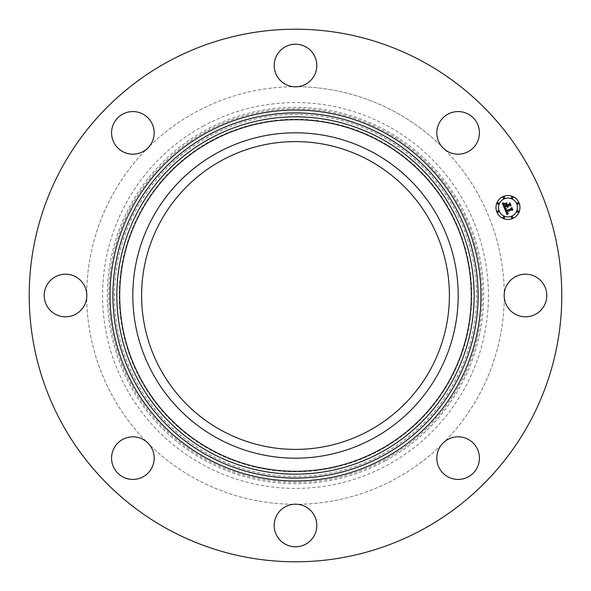 <?xml version="1.0" encoding="UTF-8"?>
<svg xmlns="http://www.w3.org/2000/svg" width="591" height="591" viewBox="0 0 591 591"><rect width="100%" height="100%" fill="white"/><g stroke="black" fill="none" stroke-linecap="round" stroke-linejoin="round"><path stroke-width="0.44" stroke-dasharray="2.96 2.22" d="M438.271 373.497A162.688 162.688 0 0 1 217.503 438.271A162.688 162.688 0 0 1 152.729 217.503A162.688 162.688 0 0 1 373.497 152.729A162.688 162.688 0 0 1 438.271 373.497M221.721 430.558A153.896 153.896 0 0 1 160.442 221.721A153.896 153.896 0 0 1 369.279 160.442A153.896 153.896 0 0 1 430.558 369.279A153.896 153.896 0 0 1 221.721 430.558M210.994 140.806A176.273 176.273 0 0 1 450.194 210.994A176.273 176.273 0 0 1 380.006 450.194A176.273 176.273 0 0 1 140.806 380.006A176.273 176.273 0 0 1 210.994 140.806M203.009 126.201A192.917 192.917 0 0 1 464.799 203.009A192.917 192.917 0 0 1 387.992 464.799A192.917 192.917 0 0 1 126.201 387.992A192.917 192.917 0 0 1 203.009 126.201M444.668 149.39A208.8 208.8 0 0 1 504.293 293.343A21.306 21.306 0 0 1 535.697 276.802A21.306 21.306 0 0 1 544.178 305.717A21.306 21.306 0 0 1 504.293 293.343A208.8 208.8 0 0 0 444.668 149.39A21.306 21.306 0 0 1 452.13 112.43A21.306 21.306 0 0 1 478.57 126.88A21.306 21.306 0 0 1 444.668 149.39M504.293 297.657A208.8 208.8 0 0 1 444.668 441.61A21.306 21.306 0 0 1 478.57 452.13A21.306 21.306 0 0 1 464.12 478.57A21.306 21.306 0 0 1 444.668 441.61A208.8 208.8 0 0 0 504.293 297.657M441.61 444.668A208.8 208.8 0 0 1 297.657 504.293A21.306 21.306 0 0 1 314.198 535.697A21.306 21.306 0 0 1 285.283 544.178A21.306 21.306 0 0 1 297.657 504.293A208.8 208.8 0 0 0 441.61 444.668M293.343 504.293A208.8 208.8 0 0 1 149.39 444.668A21.306 21.306 0 0 1 138.87 478.57A21.306 21.306 0 0 1 112.43 464.12A21.306 21.306 0 0 1 149.39 444.668A208.8 208.8 0 0 0 293.343 504.293M146.332 441.61A208.8 208.8 0 0 1 86.707 297.657A21.306 21.306 0 0 1 55.303 314.198A21.306 21.306 0 0 1 46.822 285.283A21.306 21.306 0 0 1 86.707 297.657A208.8 208.8 0 0 0 146.332 441.61M86.707 293.343A208.8 208.8 0 0 1 146.332 149.39A21.306 21.306 0 0 1 112.43 138.87A21.306 21.306 0 0 1 126.88 112.43A21.306 21.306 0 0 1 146.332 149.39A208.8 208.8 0 0 0 86.707 293.343M149.39 146.332A208.8 208.8 0 0 1 293.343 86.707A21.306 21.306 0 0 1 276.802 55.303A21.306 21.306 0 0 1 305.717 46.822A21.306 21.306 0 0 1 293.343 86.707A208.8 208.8 0 0 0 149.39 146.332M297.657 86.707A208.8 208.8 0 0 1 441.61 146.332A208.8 208.8 0 0 0 297.657 86.707M167.829 529.196A266.297 266.297 0 0 1 61.804 167.829A266.297 266.297 0 0 1 423.171 61.804A266.297 266.297 0 0 1 529.196 423.171A266.297 266.297 0 0 1 167.829 529.196M503.392 196.419A11.983 11.983 0 0 0 496.905 212.073A11.983 11.983 0 0 0 512.567 218.559A11.983 11.983 0 0 0 519.053 202.905A11.983 11.983 0 0 0 503.392 196.419M511.592 216.21A9.441 9.441 0 0 0 516.704 203.873A9.441 9.441 0 0 0 504.367 198.768A9.441 9.441 0 0 0 499.255 211.098A9.441 9.441 0 0 0 511.592 216.21M498.361 212.258A0.724 0.724 0 0 0 498.752 211.312A0.724 0.724 0 0 0 497.807 210.921A0.724 0.724 0 0 0 497.408 211.866A0.724 0.724 0 0 0 498.361 212.258M504.16 198.266A0.724 0.724 0 0 0 504.551 197.313A0.724 0.724 0 0 0 503.598 196.921A0.724 0.724 0 0 0 503.207 197.867A0.724 0.724 0 0 0 504.16 198.266M498.361 204.058A0.724 0.724 0 0 0 498.752 203.112A0.724 0.724 0 0 0 497.807 202.72A0.724 0.724 0 0 0 497.408 203.666A0.724 0.724 0 0 0 498.361 204.058M518.152 204.058A0.724 0.724 0 0 0 518.543 203.112A0.724 0.724 0 0 0 517.598 202.72A0.724 0.724 0 0 0 517.206 203.666A0.724 0.724 0 0 0 518.152 204.058M512.353 198.266A0.724 0.724 0 0 0 512.752 197.313A0.724 0.724 0 0 0 511.799 196.921A0.724 0.724 0 0 0 511.407 197.867A0.724 0.724 0 0 0 512.353 198.266M511.799 216.712A0.724 0.724 0 0 0 511.407 217.665A0.724 0.724 0 0 0 512.353 218.057A0.724 0.724 0 0 0 512.752 217.104A0.724 0.724 0 0 0 511.799 216.712M503.598 216.712A0.724 0.724 0 0 0 503.207 217.665A0.724 0.724 0 0 0 504.16 218.057A0.724 0.724 0 0 0 504.551 217.104A0.724 0.724 0 0 0 503.598 216.712M517.598 210.921A0.724 0.724 0 0 0 517.206 211.866A0.724 0.724 0 0 0 518.152 212.258A0.724 0.724 0 0 0 518.543 211.312A0.724 0.724 0 0 0 517.598 210.921M504.478 208.409L504.832 207.5L506.879 206.658L507.957 207.33L507.285 206.488L508.127 207.005L507.639 206.34L509.723 205.476L510.676 206L509.693 203.629L509.324 204.508L506.879 205.52L506.421 204.412L506.886 203.267L504.862 204.102L505.999 204.538L506.302 205.269L504.433 206.045L504.012 204.006L504.352 206.222L506.472 205.69L504.212 206.621L503.584 204.833L504.182 203.585L502.402 203.393L504.478 208.409M504.662 208.859L507.115 214.636L508.326 213.307L507.196 213.277L506.546 212.088L507.41 212.996L508.267 213.033L507.373 212.797L506.908 211.933L511.725 209.938L512.567 210.381L511.651 208.172L511.363 208.963L506.095 211.076L505.748 209.916L506.421 208.948L504.662 208.859M504.884 203.681L506.975 202.816L504.884 203.681M504.847 208.424L506.553 208.689L504.847 208.424M502.542 202.898L504.359 203.289L502.542 202.898M506.132 209.406L506.273 210.788L511.318 208.697L511.791 207.744L512.833 209.894L511.806 207.426L511.215 208.571L506.354 210.581L506.132 209.406M506.709 203.939L507.034 205.107L509.294 204.176L509.87 203.112L511.052 205.587L509.885 202.787L509.183 204.08L507.115 204.937L506.709 203.939M382.288 454.361A181.016 181.016 0 0 0 454.361 208.712A181.016 181.016 0 0 0 208.712 136.639A181.016 181.016 0 0 0 136.639 382.288A181.016 181.016 0 0 0 382.288 454.361M208.047 135.42A182.412 182.412 0 0 0 135.42 382.953A182.412 182.412 0 0 0 382.953 455.58A182.412 182.412 0 0 0 455.58 208.047A182.412 182.412 0 0 0 208.047 135.42M205.956 131.586A186.778 186.778 0 0 0 131.586 385.044A186.778 186.778 0 0 0 385.044 459.414A186.778 186.778 0 0 0 459.414 205.956A186.778 186.778 0 0 0 205.956 131.586M385.716 460.633A188.167 188.167 0 0 0 460.633 205.284A188.167 188.167 0 0 0 205.284 130.367A188.167 188.167 0 0 0 130.367 385.716A188.167 188.167 0 0 0 385.716 460.633"/><path stroke-width="0.89" d="M221.721 430.558A153.896 153.896 0 0 1 160.442 221.721A153.896 153.896 0 0 1 369.279 160.442A153.896 153.896 0 0 1 430.558 369.279A153.896 153.896 0 0 1 221.721 430.558M167.829 529.196A266.297 266.297 0 0 1 61.804 167.829A266.297 266.297 0 0 1 423.171 61.804A266.297 266.297 0 0 1 529.196 423.171A266.297 266.297 0 0 1 167.829 529.196M478.57 452.13A21.306 21.306 0 0 1 464.12 478.57A21.306 21.306 0 0 1 437.68 464.12A21.306 21.306 0 0 1 452.13 437.68A21.306 21.306 0 0 1 478.57 452.13M314.198 535.697A21.306 21.306 0 0 1 285.283 544.178A21.306 21.306 0 0 1 276.802 515.271A21.306 21.306 0 0 1 305.717 506.79A21.306 21.306 0 0 1 314.198 535.697M138.87 478.57A21.306 21.306 0 0 1 112.43 464.12A21.306 21.306 0 0 1 126.88 437.68A21.306 21.306 0 0 1 153.32 452.13A21.306 21.306 0 0 1 138.87 478.57M55.303 314.198A21.306 21.306 0 0 1 46.822 285.283A21.306 21.306 0 0 1 75.729 276.802A21.306 21.306 0 0 1 84.21 305.717A21.306 21.306 0 0 1 55.303 314.198M112.43 138.87A21.306 21.306 0 0 1 126.88 112.43A21.306 21.306 0 0 1 153.32 126.88A21.306 21.306 0 0 1 138.87 153.32A21.306 21.306 0 0 1 112.43 138.87M276.802 55.303A21.306 21.306 0 0 1 305.717 46.822A21.306 21.306 0 0 1 314.198 75.729A21.306 21.306 0 0 1 285.283 84.21A21.306 21.306 0 0 1 276.802 55.303M452.13 112.43A21.306 21.306 0 0 1 478.57 126.88A21.306 21.306 0 0 1 464.12 153.32A21.306 21.306 0 0 1 437.68 138.87A21.306 21.306 0 0 1 452.13 112.43M535.697 276.802A21.306 21.306 0 0 1 544.178 305.717A21.306 21.306 0 0 1 515.271 314.198A21.306 21.306 0 0 1 506.79 285.283A21.306 21.306 0 0 1 535.697 276.802M152.729 217.503A162.688 162.688 0 0 1 373.497 152.729A162.688 162.688 0 0 1 438.271 373.497A162.688 162.688 0 0 1 217.503 438.271A162.688 162.688 0 0 1 152.729 217.503M512.567 218.559A11.983 11.983 0 0 1 496.905 212.073A11.983 11.983 0 0 1 503.392 196.419A11.983 11.983 0 0 1 519.053 202.905A11.983 11.983 0 0 1 512.567 218.559M504.367 198.768A9.441 9.441 0 0 1 516.704 203.873A9.441 9.441 0 0 1 511.592 216.21A9.441 9.441 0 0 1 499.255 211.098A9.441 9.441 0 0 1 504.367 198.768M504.662 208.859L506.421 208.948L505.748 209.916L506.095 211.076L511.363 208.963L511.651 208.172L512.567 210.381L511.725 209.938L506.908 211.933L507.373 212.797L508.267 213.033L507.41 212.996L506.546 212.088L507.196 213.277L508.326 213.307L507.115 214.636L504.662 208.859M504.847 208.424L506.553 208.689L504.847 208.424M506.132 209.406L506.354 210.581L511.215 208.571L511.806 207.426L512.833 209.894L511.791 207.744L511.318 208.697L506.273 210.788L506.132 209.406M504.478 208.409L502.402 203.393L504.182 203.585L503.584 204.833L504.212 206.621L506.472 205.69L504.352 206.222L504.012 204.006L504.433 206.045L506.302 205.269L505.999 204.538L504.862 204.102L506.886 203.267L506.421 204.412L506.879 205.52L509.324 204.508L509.693 203.629L510.676 206L509.723 205.476L507.639 206.34L508.127 207.005L507.285 206.488L507.957 207.33L506.879 206.658L504.832 207.5L504.478 208.409M502.542 202.898L504.359 203.289L502.542 202.898M504.884 203.681L506.975 202.816L504.884 203.681M506.709 203.939L507.115 204.937L509.183 204.08L509.885 202.787L511.052 205.587L509.87 203.112L509.294 204.176L507.034 205.107L506.709 203.939M497.807 210.921A0.724 0.724 0 0 1 498.752 211.312A0.724 0.724 0 0 1 498.361 212.258A0.724 0.724 0 0 1 497.408 211.866A0.724 0.724 0 0 1 497.807 210.921M503.598 196.921A0.724 0.724 0 0 1 504.551 197.313A0.724 0.724 0 0 1 504.16 198.266A0.724 0.724 0 0 1 503.207 197.867A0.724 0.724 0 0 1 503.598 196.921M497.807 202.72A0.724 0.724 0 0 1 498.752 203.112A0.724 0.724 0 0 1 498.361 204.058A0.724 0.724 0 0 1 497.408 203.666A0.724 0.724 0 0 1 497.807 202.72M517.598 202.72A0.724 0.724 0 0 1 518.543 203.112A0.724 0.724 0 0 1 518.152 204.058A0.724 0.724 0 0 1 517.206 203.666A0.724 0.724 0 0 1 517.598 202.72M511.799 196.921A0.724 0.724 0 0 1 512.752 197.313A0.724 0.724 0 0 1 512.353 198.266A0.724 0.724 0 0 1 511.407 197.867A0.724 0.724 0 0 1 511.799 196.921M512.353 218.057A0.724 0.724 0 0 1 511.407 217.665A0.724 0.724 0 0 1 511.799 216.712A0.724 0.724 0 0 1 512.752 217.104A0.724 0.724 0 0 1 512.353 218.057M504.16 218.057A0.724 0.724 0 0 1 503.207 217.665A0.724 0.724 0 0 1 503.598 216.712A0.724 0.724 0 0 1 504.551 217.104A0.724 0.724 0 0 1 504.16 218.057M518.152 212.258A0.724 0.724 0 0 1 517.206 211.866A0.724 0.724 0 0 1 517.598 210.921A0.724 0.724 0 0 1 518.543 211.312A0.724 0.724 0 0 1 518.152 212.258M211.216 449.781A175.8 175.8 0 0 1 141.219 211.216A175.8 175.8 0 0 1 379.784 141.219A175.8 175.8 0 0 1 449.781 379.784A175.8 175.8 0 0 1 211.216 449.781M381.158 138.708A178.659 178.659 0 0 1 452.292 381.158A178.659 178.659 0 0 1 209.842 452.292A178.659 178.659 0 0 1 138.708 209.842A178.659 178.659 0 0 1 381.158 138.708M383.042 135.258A182.597 182.597 0 0 1 455.742 383.042A182.597 182.597 0 0 1 207.958 455.742A182.597 182.597 0 0 1 135.258 207.958A182.597 182.597 0 0 1 383.042 135.258M384.416 132.746A185.456 185.456 0 0 1 458.254 384.416A185.456 185.456 0 0 1 206.584 458.254A185.456 185.456 0 0 1 132.746 206.584A185.456 185.456 0 0 1 384.416 132.746"/></g></svg>
